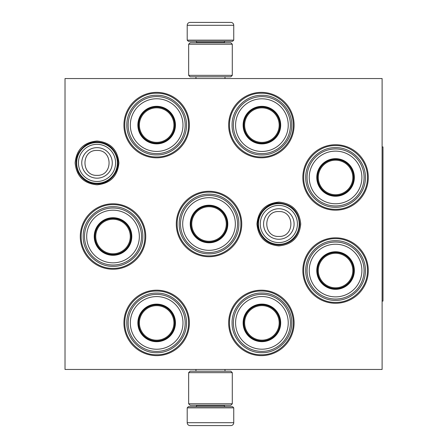 <?xml version="1.0" encoding="UTF-8"?>
<svg xmlns="http://www.w3.org/2000/svg" width="448" height="448" viewBox="0 0 448 448"><rect width="100%" height="100%" fill="white"/><g stroke="black" fill="none" stroke-linecap="round" stroke-linejoin="round"><path stroke-width="0.67" d="M118.922 162.91C117.628 176.215 110.326 183.518 97.02 184.817C83.714 183.518 76.412 176.215 75.113 162.91C76.412 149.604 83.714 142.302 97.02 141.002C110.326 142.302 117.628 149.604 118.922 162.91M300.742 224C299.443 237.306 292.141 244.608 278.835 245.907C265.53 244.608 258.227 237.306 256.934 224C258.227 210.694 265.53 203.392 278.835 202.093C292.141 203.392 299.443 210.694 300.742 224M302.837 270.547A32.726 32.726 0 0 1 335.563 237.821A32.726 32.726 0 0 1 368.29 270.547A32.726 32.726 0 0 1 335.563 303.274A32.726 32.726 0 0 1 302.837 270.547M302.837 177.453A32.726 32.726 0 0 1 335.563 144.726A32.726 32.726 0 0 1 368.29 177.453A32.726 32.726 0 0 1 335.563 210.179A32.726 32.726 0 0 1 302.837 177.453M228.654 125.093A32.726 32.726 0 0 1 261.38 92.366A32.726 32.726 0 0 1 294.106 125.093A32.726 32.726 0 0 1 261.38 157.819A32.726 32.726 0 0 1 228.654 125.093M228.654 322.907A32.726 32.726 0 0 1 261.38 290.181A32.726 32.726 0 0 1 294.106 322.907A32.726 32.726 0 0 1 261.38 355.634A32.726 32.726 0 0 1 228.654 322.907M123.928 125.093A32.726 32.726 0 0 1 156.654 92.366A32.726 32.726 0 0 1 189.381 125.093A32.726 32.726 0 0 1 156.654 157.819A32.726 32.726 0 0 1 123.928 125.093M123.928 322.907A32.726 32.726 0 0 1 156.654 290.181A32.726 32.726 0 0 1 189.381 322.907A32.726 32.726 0 0 1 156.654 355.634A32.726 32.726 0 0 1 123.928 322.907M80.293 236.51A32.726 32.726 0 0 1 113.019 203.784A32.726 32.726 0 0 1 145.746 236.51A32.726 32.726 0 0 1 113.019 269.237A32.726 32.726 0 0 1 80.293 236.51M176.294 224A32.726 32.726 0 0 1 209.02 191.274A32.726 32.726 0 0 1 241.746 224A32.726 32.726 0 0 1 209.02 256.726A32.726 32.726 0 0 1 176.294 224M382.11 369.454L65.016 369.454L65.016 78.546L382.11 78.546L382.11 369.454M81.166 236.51C80.73 219.486 95.995 204.221 113.019 204.652C130.038 204.221 145.309 219.486 144.872 236.51C145.309 253.529 130.038 268.8 113.019 268.363C95.995 268.8 80.73 253.529 81.166 236.51M124.802 322.907C124.365 305.889 139.63 290.618 156.654 291.054C173.678 290.618 188.944 305.889 188.507 322.907C188.944 339.931 173.678 355.202 156.654 354.766C139.63 355.202 124.365 339.931 124.802 322.907M240.873 224C241.31 241.024 226.038 256.29 209.02 255.853C191.996 256.29 176.725 241.024 177.162 224C176.725 206.976 191.996 191.71 209.02 192.147C226.038 191.71 241.31 206.976 240.873 224M229.527 125.093C229.09 108.069 244.362 92.798 261.38 93.234C278.404 92.798 293.675 108.069 293.238 125.093C293.675 142.111 278.404 157.382 261.38 156.946C244.362 157.382 229.09 142.111 229.527 125.093M124.802 125.093C124.365 108.069 139.63 92.798 156.654 93.234C173.678 92.798 188.944 108.069 188.507 125.093C188.944 142.111 173.678 157.382 156.654 156.946C139.63 157.382 124.365 142.111 124.802 125.093M303.71 177.453C303.274 160.434 318.539 145.163 335.563 145.6C352.587 145.163 367.853 160.434 367.416 177.453C367.853 194.477 352.587 209.748 335.563 209.311C318.539 209.748 303.274 194.477 303.71 177.453M293.238 322.907C293.675 339.931 278.404 355.202 261.38 354.766C244.362 355.202 229.09 339.931 229.527 322.907C229.09 305.889 244.362 290.618 261.38 291.054C278.404 290.618 293.675 305.889 293.238 322.907M303.71 270.547C303.274 253.523 318.539 238.252 335.563 238.689C352.587 238.252 367.853 253.523 367.416 270.547C367.853 287.566 352.587 302.837 335.563 302.4C318.539 302.837 303.274 287.566 303.71 270.547M278.835 203.638A20.362 20.362 0 0 1 299.202 224A20.362 20.362 0 0 1 278.835 244.362A20.362 20.362 0 0 1 258.474 224A20.362 20.362 0 0 1 278.835 203.638M278.835 205.425A18.575 18.575 0 0 1 297.416 224A18.575 18.575 0 0 1 278.835 242.575A18.575 18.575 0 0 1 260.26 224A18.575 18.575 0 0 1 278.835 205.425M97.02 142.548A20.362 20.362 0 0 1 117.382 162.91A20.362 20.362 0 0 1 97.02 183.271A20.362 20.362 0 0 1 76.653 162.91A20.362 20.362 0 0 1 97.02 142.548M97.02 144.329A18.575 18.575 0 0 1 115.595 162.91A18.575 18.575 0 0 1 97.02 181.485A18.575 18.575 0 0 1 78.439 162.91A18.575 18.575 0 0 1 97.02 144.329M233.744 40.146L187.202 40.146L188.362 41.311L232.579 41.311L233.744 40.146L233.744 25.306A2.906 2.906 -137.2 0 0 230.838 22.4L222.858 22.4M195.955 78.546L195.955 76.798M224.991 78.546L224.991 76.798M224.291 42.762L224.291 42.47L196.655 42.47L196.655 42.762M195.49 41.311A1.165 1.165 137.8 0 1 196.655 42.47M225.456 41.311A1.165 1.165 -137.8 0 0 224.291 42.47M187.202 40.146L187.202 25.306L233.744 25.306M198.089 22.4L190.109 22.4A2.906 2.906 137.2 0 0 187.202 25.306M221.782 22.4L220.657 22.4M200.29 22.4L199.164 22.4M190.109 22.4L230.838 22.4M187.202 407.854L233.744 407.854L232.579 406.689L188.362 406.689L187.202 407.854L187.202 422.694A2.906 2.906 42.8 0 0 190.109 425.6L198.089 425.6M224.991 369.454L224.991 371.202M195.955 369.454L195.955 371.202M196.655 405.238L196.655 405.53L224.291 405.53L224.291 405.238M225.456 406.689A1.165 1.165 -42.2 0 1 224.291 405.53M195.49 406.689A1.165 1.165 42.2 0 0 196.655 405.53M233.744 407.854L233.744 422.694L187.202 422.694M222.858 425.6L230.838 425.6A2.906 2.906 -42.8 0 0 233.744 422.694M199.164 425.6L200.29 425.6M220.657 425.6L221.782 425.6M230.838 425.6L190.109 425.6M232.294 44.218L188.653 44.218L190.109 42.762L230.838 42.762L232.294 44.218L232.294 75.348L188.653 75.348L190.109 76.798L230.838 76.798L232.294 75.348M232.294 403.782L230.838 405.238L190.109 405.238L188.653 403.782L232.294 403.782L232.294 372.652L188.653 372.652L190.109 371.202L230.838 371.202L232.294 372.652M188.653 372.652L188.653 403.782M156.654 106.618A18.474 18.474 0 0 1 175.129 125.093A18.474 18.474 0 0 1 156.654 143.562A18.474 18.474 0 0 1 138.18 125.093A18.474 18.474 0 0 1 156.654 106.618M156.654 106.305A18.782 18.782 0 0 0 137.872 125.093A18.782 18.782 0 0 0 156.654 143.875A18.782 18.782 0 0 0 175.437 125.093A18.782 18.782 0 0 0 156.654 106.305M156.654 151.418A26.326 26.326 0 0 0 182.98 125.093A26.326 26.326 0 0 0 156.654 98.767A26.326 26.326 0 0 0 130.329 125.093A26.326 26.326 0 0 0 156.654 151.418M156.654 96.583A28.51 28.51 0 0 0 128.145 125.093A28.51 28.51 0 0 0 156.654 153.602A28.51 28.51 0 0 0 185.164 125.093A28.51 28.51 0 0 0 156.654 96.583M186.474 125.093C186.883 141.025 172.586 155.316 156.654 154.907C140.722 155.316 126.426 141.025 126.834 125.093C126.426 109.155 140.722 94.864 156.654 95.273C172.586 94.864 186.883 109.155 186.474 125.093M173.919 125.093A17.265 17.265 0 0 1 156.654 142.352A17.265 17.265 0 0 1 139.39 125.093A17.265 17.265 0 0 1 156.654 107.828A17.265 17.265 0 0 1 173.919 125.093M174.692 125.093A18.038 18.038 0 0 1 156.654 143.125A18.038 18.038 0 0 1 138.617 125.093A18.038 18.038 0 0 1 156.654 107.055A18.038 18.038 0 0 1 174.692 125.093M113.019 218.036A18.474 18.474 0 0 1 131.494 236.51A18.474 18.474 0 0 1 113.019 254.979A18.474 18.474 0 0 1 94.545 236.51A18.474 18.474 0 0 1 113.019 218.036M113.019 217.722A18.782 18.782 0 0 0 94.231 236.51A18.782 18.782 0 0 0 113.019 255.293A18.782 18.782 0 0 0 131.802 236.51A18.782 18.782 0 0 0 113.019 217.722M113.019 262.836A26.326 26.326 0 0 0 139.345 236.51A26.326 26.326 0 0 0 113.019 210.185A26.326 26.326 0 0 0 86.694 236.51A26.326 26.326 0 0 0 113.019 262.836M113.019 208.001A28.51 28.51 0 0 0 84.51 236.51A28.51 28.51 0 0 0 113.019 265.02A28.51 28.51 0 0 0 141.529 236.51A28.51 28.51 0 0 0 113.019 208.001M142.834 236.51C143.242 252.442 128.951 266.734 113.019 266.325C97.087 266.734 82.79 252.442 83.199 236.51C82.79 220.573 97.087 206.282 113.019 206.69C128.951 206.282 143.242 220.573 142.834 236.51M130.278 236.51A17.265 17.265 0 0 1 113.019 253.77A17.265 17.265 0 0 1 95.754 236.51A17.265 17.265 0 0 1 113.019 219.246A17.265 17.265 0 0 1 130.278 236.51M131.057 236.51A18.038 18.038 0 0 1 113.019 254.548A18.038 18.038 0 0 1 94.982 236.51A18.038 18.038 0 0 1 113.019 218.473A18.038 18.038 0 0 1 131.057 236.51M156.654 304.438A18.474 18.474 0 0 1 175.129 322.907A18.474 18.474 0 0 1 156.654 341.382A18.474 18.474 0 0 1 138.18 322.907A18.474 18.474 0 0 1 156.654 304.438M156.654 304.125A18.782 18.782 0 0 0 137.872 322.907A18.782 18.782 0 0 0 156.654 341.695A18.782 18.782 0 0 0 175.437 322.907A18.782 18.782 0 0 0 156.654 304.125M156.654 349.233A26.326 26.326 0 0 0 182.98 322.907A26.326 26.326 0 0 0 156.654 296.582A26.326 26.326 0 0 0 130.329 322.907A26.326 26.326 0 0 0 156.654 349.233M156.654 294.398A28.51 28.51 0 0 0 128.145 322.907A28.51 28.51 0 0 0 156.654 351.417A28.51 28.51 0 0 0 185.164 322.907A28.51 28.51 0 0 0 156.654 294.398M186.474 322.907C186.883 338.845 172.586 353.136 156.654 352.727C140.722 353.136 126.426 338.845 126.834 322.907C126.426 306.975 140.722 292.684 156.654 293.093C172.586 292.684 186.883 306.975 186.474 322.907M173.919 322.907A17.265 17.265 0 0 1 156.654 340.172A17.265 17.265 0 0 1 139.39 322.907A17.265 17.265 0 0 1 156.654 305.648A17.265 17.265 0 0 1 173.919 322.907M174.692 322.907A18.038 18.038 0 0 1 156.654 340.945A18.038 18.038 0 0 1 138.617 322.907A18.038 18.038 0 0 1 156.654 304.875A18.038 18.038 0 0 1 174.692 322.907M261.906 106.652A18.474 18.474 0 0 1 280.381 125.126A18.474 18.474 0 0 1 261.906 143.595A18.474 18.474 0 0 1 243.432 125.126A18.474 18.474 0 0 1 261.906 106.652M261.906 106.338A18.782 18.782 0 0 0 243.118 125.126A18.782 18.782 0 0 0 261.906 143.909A18.782 18.782 0 0 0 280.689 125.126A18.782 18.782 0 0 0 261.906 106.338M261.906 151.452A26.326 26.326 0 0 0 288.232 125.126A26.326 26.326 0 0 0 261.906 98.801A26.326 26.326 0 0 0 235.581 125.126A26.326 26.326 0 0 0 261.906 151.452M261.906 96.617A28.51 28.51 0 0 0 233.397 125.126A28.51 28.51 0 0 0 261.906 153.63A28.51 28.51 0 0 0 290.416 125.126A28.51 28.51 0 0 0 261.906 96.617M291.726 125.126C292.13 141.058 277.838 155.35 261.906 154.941C245.974 155.35 231.678 141.058 232.086 125.126C231.678 109.189 245.974 94.898 261.906 95.306C277.838 94.898 292.13 109.189 291.726 125.126M279.171 125.126A17.265 17.265 0 0 1 261.906 142.386A17.265 17.265 0 0 1 244.642 125.126A17.265 17.265 0 0 1 261.906 107.862A17.265 17.265 0 0 1 279.171 125.126M279.944 125.126A18.038 18.038 0 0 1 261.906 143.158A18.038 18.038 0 0 1 243.869 125.126A18.038 18.038 0 0 1 261.906 107.089A18.038 18.038 0 0 1 279.944 125.126M209.02 205.526A18.474 18.474 0 0 1 227.489 224A18.474 18.474 0 0 1 209.02 242.474A18.474 18.474 0 0 1 190.546 224A18.474 18.474 0 0 1 209.02 205.526M209.02 205.218A18.782 18.782 0 0 0 190.232 224A18.782 18.782 0 0 0 209.02 242.782A18.782 18.782 0 0 0 227.802 224A18.782 18.782 0 0 0 209.02 205.218M209.02 250.326A26.326 26.326 0 0 0 235.346 224A26.326 26.326 0 0 0 209.02 197.674A26.326 26.326 0 0 0 182.694 224A26.326 26.326 0 0 0 209.02 250.326M209.02 195.49A28.51 28.51 0 0 0 180.51 224A28.51 28.51 0 0 0 209.02 252.51A28.51 28.51 0 0 0 237.53 224A28.51 28.51 0 0 0 209.02 195.49M238.834 224C239.243 239.932 224.952 254.229 209.02 253.82C193.082 254.229 178.791 239.932 179.2 224C178.791 208.068 193.082 193.771 209.02 194.18C224.952 193.771 239.243 208.068 238.834 224M226.279 224A17.265 17.265 0 0 1 209.02 241.265A17.265 17.265 0 0 1 191.755 224A17.265 17.265 0 0 1 209.02 206.735A17.265 17.265 0 0 1 226.279 224M227.052 224A18.038 18.038 0 0 1 209.02 242.038A18.038 18.038 0 0 1 190.982 224A18.038 18.038 0 0 1 209.02 205.962A18.038 18.038 0 0 1 227.052 224M261.906 304.405A18.474 18.474 0 0 1 280.381 322.874A18.474 18.474 0 0 1 261.906 341.348A18.474 18.474 0 0 1 243.432 322.874A18.474 18.474 0 0 1 261.906 304.405M261.906 304.091A18.782 18.782 0 0 0 243.118 322.874A18.782 18.782 0 0 0 261.906 341.662A18.782 18.782 0 0 0 280.689 322.874A18.782 18.782 0 0 0 261.906 304.091M261.906 349.199A26.326 26.326 0 0 0 288.232 322.874A26.326 26.326 0 0 0 261.906 296.548A26.326 26.326 0 0 0 235.581 322.874A26.326 26.326 0 0 0 261.906 349.199M261.906 294.37A28.51 28.51 0 0 0 233.397 322.874A28.51 28.51 0 0 0 261.906 351.383A28.51 28.51 0 0 0 290.416 322.874A28.51 28.51 0 0 0 261.906 294.37M291.726 322.874C292.13 338.811 277.838 353.102 261.906 352.694C245.974 353.102 231.678 338.811 232.086 322.874C231.678 306.942 245.974 292.65 261.906 293.059C277.838 292.65 292.13 306.942 291.726 322.874M279.171 322.874A17.265 17.265 0 0 1 261.906 340.138A17.265 17.265 0 0 1 244.642 322.874A17.265 17.265 0 0 1 261.906 305.614A17.265 17.265 0 0 1 279.171 322.874M279.944 322.874A18.038 18.038 0 0 1 261.906 340.911A18.038 18.038 0 0 1 243.869 322.874A18.038 18.038 0 0 1 261.906 304.842A18.038 18.038 0 0 1 279.944 322.874M335.563 158.984A18.474 18.474 0 0 1 354.038 177.453A18.474 18.474 0 0 1 335.563 195.927A18.474 18.474 0 0 1 317.089 177.453A18.474 18.474 0 0 1 335.563 158.984M335.563 158.67A18.782 18.782 0 0 0 316.781 177.453A18.782 18.782 0 0 0 335.563 196.241A18.782 18.782 0 0 0 354.346 177.453A18.782 18.782 0 0 0 335.563 158.67M335.563 203.778A26.326 26.326 0 0 0 361.889 177.453A26.326 26.326 0 0 0 335.563 151.127A26.326 26.326 0 0 0 309.238 177.453A26.326 26.326 0 0 0 335.563 203.778M335.563 148.943A28.51 28.51 0 0 0 307.054 177.453A28.51 28.51 0 0 0 335.563 205.962A28.51 28.51 0 0 0 364.073 177.453A28.51 28.51 0 0 0 335.563 148.943M365.383 177.453C365.792 193.39 351.495 207.682 335.563 207.273C319.631 207.682 305.334 193.39 305.743 177.453C305.334 161.521 319.631 147.23 335.563 147.638C351.495 147.23 365.792 161.521 365.383 177.453M352.828 177.453A17.265 17.265 0 0 1 335.563 194.718A17.265 17.265 0 0 1 318.298 177.453A17.265 17.265 0 0 1 335.563 160.194A17.265 17.265 0 0 1 352.828 177.453M353.601 177.453A18.038 18.038 0 0 1 335.563 195.49A18.038 18.038 0 0 1 317.526 177.453A18.038 18.038 0 0 1 335.563 159.421A18.038 18.038 0 0 1 353.601 177.453M335.563 252.073A18.474 18.474 0 0 1 354.038 270.547A18.474 18.474 0 0 1 335.563 289.016A18.474 18.474 0 0 1 317.089 270.547A18.474 18.474 0 0 1 335.563 252.073M335.563 251.759A18.782 18.782 0 0 0 316.781 270.547A18.782 18.782 0 0 0 335.563 289.33A18.782 18.782 0 0 0 354.346 270.547A18.782 18.782 0 0 0 335.563 251.759M335.563 296.873A26.326 26.326 0 0 0 361.889 270.547A26.326 26.326 0 0 0 335.563 244.222A26.326 26.326 0 0 0 309.238 270.547A26.326 26.326 0 0 0 335.563 296.873M335.563 242.038A28.51 28.51 0 0 0 307.054 270.547A28.51 28.51 0 0 0 335.563 299.057A28.51 28.51 0 0 0 364.073 270.547A28.51 28.51 0 0 0 335.563 242.038M365.383 270.547C365.792 286.479 351.495 300.77 335.563 300.362C319.631 300.77 305.334 286.479 305.743 270.547C305.334 254.61 319.631 240.318 335.563 240.727C351.495 240.318 365.792 254.61 365.383 270.547M352.828 270.547A17.265 17.265 0 0 1 335.563 287.806A17.265 17.265 0 0 1 318.298 270.547A17.265 17.265 0 0 1 335.563 253.282A17.265 17.265 0 0 1 352.828 270.547M353.601 270.547A18.038 18.038 0 0 1 335.563 288.579A18.038 18.038 0 0 1 317.526 270.547A18.038 18.038 0 0 1 335.563 252.51A18.038 18.038 0 0 1 353.601 270.547M382.11 146.91L382.984 146.91L382.984 301.09L382.11 301.09M278.835 239.26A15.26 15.26 -90 0 0 294.095 224A15.26 15.26 -90 0 0 278.835 208.74A15.26 15.26 90 0 0 263.581 224A15.26 15.26 90 0 0 278.835 239.26M278.835 236.449C294.89 237.227 294.89 210.773 278.835 211.551C262.78 210.773 262.78 237.227 278.835 236.449M97.02 178.17A15.26 15.26 -90 0 0 112.274 162.91A15.26 15.26 -90 0 0 97.02 147.65A15.26 15.26 90 0 0 81.76 162.91A15.26 15.26 90 0 0 97.02 178.17M97.02 175.358C113.075 176.137 113.075 149.682 97.02 150.461C80.959 149.682 80.965 176.137 97.02 175.358M188.653 44.218L188.653 75.348M278.835 244.989C268.19 244.289 261.358 238.818 258.35 228.581C255.091 216.042 265.888 202.563 278.835 203.011C291.738 204.305 298.738 211.411 299.824 224.33C298.43 236.902 291.43 243.79 278.835 244.989M97.02 183.898C88.637 183.579 82.404 179.76 78.316 172.435C73.92 161.896 76.132 152.998 84.952 145.734C88.581 143.226 92.602 141.954 97.02 141.921C107.666 142.621 114.492 148.092 117.499 158.329C120.764 170.867 109.967 184.346 97.02 183.898"/></g></svg>
